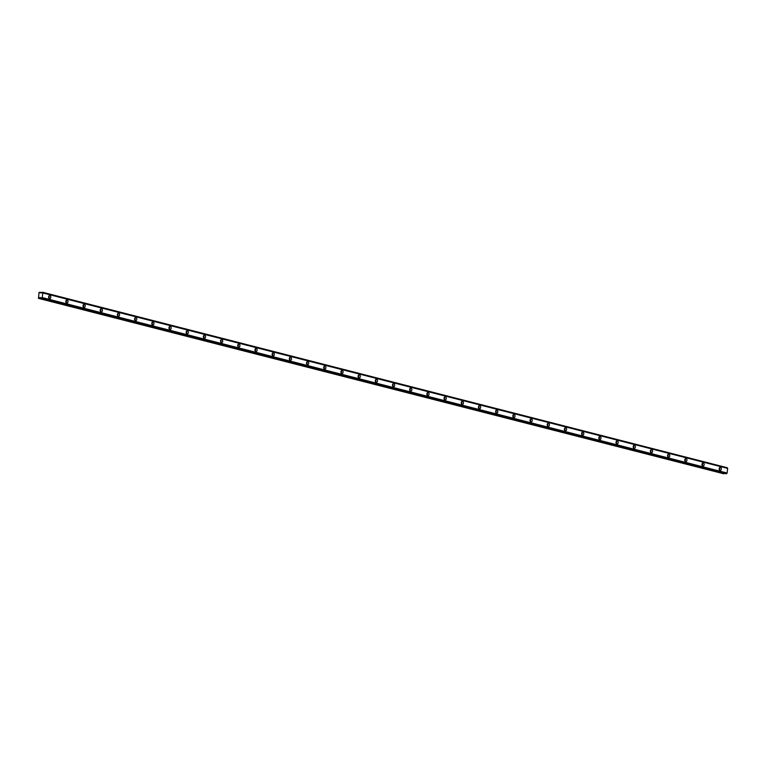 <?xml version="1.0" encoding="UTF-8"?>
<svg xmlns="http://www.w3.org/2000/svg" width="766" height="766" viewBox="0 0 766 766"><rect width="100%" height="100%" fill="white"/><g stroke="black" fill="none" stroke-linecap="round" stroke-linejoin="round"><path stroke-width="1.15" d="M719.217 468.39A0.938 0.651 -89.9 0 1 719.207 469.376M48.689 296.624A0.938 0.651 -89.9 0 1 48.689 297.61M65.876 301.028A0.938 0.651 -89.9 0 1 65.876 302.015M83.073 305.433A0.938 0.651 -89.9 0 1 83.073 306.419M100.269 309.837A0.938 0.651 -89.9 0 1 100.269 310.824M117.457 314.242A0.938 0.651 -89.9 0 1 117.457 315.228M134.653 318.646A0.938 0.651 -89.9 0 1 134.653 319.633M151.85 323.051A0.938 0.651 -89.9 0 1 151.84 324.037M169.037 327.455A0.938 0.651 -89.9 0 1 169.037 328.442M186.234 331.86A0.938 0.651 -89.9 0 1 186.234 332.846M203.421 336.264A0.938 0.651 -89.9 0 1 203.421 337.251M220.618 340.669A0.938 0.651 -89.9 0 1 220.618 341.655M237.814 345.073A0.938 0.651 -89.9 0 1 237.805 346.06M255.001 349.478A0.938 0.651 -89.9 0 1 255.001 350.464M272.198 353.882A0.938 0.651 -89.9 0 1 272.198 354.869M289.385 358.287A0.938 0.651 -89.9 0 1 289.385 359.273M306.582 362.691A0.938 0.651 -89.9 0 1 306.582 363.678M323.779 367.096A0.938 0.651 -89.9 0 1 323.769 368.082M340.966 371.5A0.938 0.651 -89.9 0 1 340.966 372.487M358.162 375.905A0.938 0.651 -89.9 0 1 358.162 376.891M375.35 380.309A0.938 0.651 -89.9 0 1 375.35 381.296M392.546 384.714A0.938 0.651 -89.9 0 1 392.546 385.7M409.743 389.118A0.938 0.651 -89.9 0 1 409.743 390.105M426.93 393.523A0.938 0.651 -89.9 0 1 426.93 394.509M444.127 397.927A0.938 0.651 -89.9 0 1 444.127 398.914M461.314 402.332A0.938 0.651 -89.9 0 1 461.314 403.318M478.511 406.736A0.938 0.651 -89.9 0 1 478.511 407.723M495.707 411.131A0.938 0.651 -89.9 0 1 495.707 412.118M512.894 415.536A0.938 0.651 -89.9 0 1 512.894 416.522M530.091 419.94A0.938 0.651 -89.9 0 1 530.091 420.927M547.288 424.345A0.938 0.651 -89.9 0 1 547.278 425.331M564.475 428.749A0.938 0.651 -89.9 0 1 564.475 429.736M581.672 433.154A0.938 0.651 -89.9 0 1 581.672 434.14M598.859 437.558A0.938 0.651 -89.9 0 1 598.859 438.545M616.055 441.963A0.938 0.651 -89.9 0 1 616.055 442.949M633.252 446.367A0.938 0.651 -89.9 0 1 633.243 447.354M650.439 450.772A0.938 0.651 -89.9 0 1 650.439 451.758M667.636 455.176A0.938 0.651 -89.9 0 1 667.636 456.163M684.823 459.581A0.938 0.651 -89.9 0 1 684.823 460.567M702.02 463.985A0.938 0.651 -89.9 0 1 702.02 464.972M720.059 470.429A1.57 1.092 90.1 0 0 720.251 470.458A1.57 1.092 90.1 0 0 721.333 469.022A1.57 1.092 90.1 0 0 720.442 467.337A1.57 1.092 90.1 0 0 720.251 467.317A1.57 1.092 90.1 0 0 719.159 468.744A1.57 1.092 90.1 0 0 720.059 470.429M719.446 469.96A1.57 1.092 90.1 0 0 719.456 467.815M49.531 298.663A1.57 1.092 90.1 0 0 49.723 298.692A1.57 1.092 90.1 0 0 50.815 297.256A1.57 1.092 90.1 0 0 49.914 295.571A1.57 1.092 90.1 0 0 49.723 295.552A1.57 1.092 90.1 0 0 48.631 296.978A1.57 1.092 90.1 0 0 49.531 298.663M48.928 298.194A1.57 1.092 90.1 0 0 48.928 296.049M66.728 303.068A1.57 1.092 90.1 0 0 66.91 303.097A1.57 1.092 90.1 0 0 68.002 301.66A1.57 1.092 90.1 0 0 67.111 299.975A1.57 1.092 90.1 0 0 66.92 299.956A1.57 1.092 90.1 0 0 65.828 301.383A1.57 1.092 90.1 0 0 66.728 303.068M66.115 302.599A1.57 1.092 90.1 0 0 66.125 300.454M83.915 307.472A1.57 1.092 90.1 0 0 84.107 307.501A1.57 1.092 90.1 0 0 85.198 306.065A1.57 1.092 90.1 0 0 84.298 304.38A1.57 1.092 90.1 0 0 84.107 304.361A1.57 1.092 90.1 0 0 83.025 305.787A1.57 1.092 90.1 0 0 83.915 307.472M83.312 307.003A1.57 1.092 90.1 0 0 83.312 304.858M101.112 311.877A1.57 1.092 90.1 0 0 101.303 311.906A1.57 1.092 90.1 0 0 102.385 310.469A1.57 1.092 90.1 0 0 101.495 308.784A1.57 1.092 90.1 0 0 101.303 308.765A1.57 1.092 90.1 0 0 100.212 310.192A1.57 1.092 90.1 0 0 101.112 311.877M100.499 311.408A1.57 1.092 90.1 0 0 100.509 309.263M118.299 316.281A1.57 1.092 90.1 0 0 118.491 316.31A1.57 1.092 90.1 0 0 119.582 314.874A1.57 1.092 90.1 0 0 118.692 313.189A1.57 1.092 90.1 0 0 118.5 313.17A1.57 1.092 90.1 0 0 117.409 314.596A1.57 1.092 90.1 0 0 118.299 316.281M117.696 315.812A1.57 1.092 90.1 0 0 117.696 313.667M135.496 320.686A1.57 1.092 90.1 0 0 135.687 320.715A1.57 1.092 90.1 0 0 136.779 319.278A1.57 1.092 90.1 0 0 135.879 317.593A1.57 1.092 90.1 0 0 135.687 317.574A1.57 1.092 90.1 0 0 134.605 319.001A1.57 1.092 90.1 0 0 135.496 320.686M134.893 320.217A1.57 1.092 90.1 0 0 134.893 318.072M152.693 325.09A1.57 1.092 90.1 0 0 152.874 325.119A1.57 1.092 90.1 0 0 153.966 323.683A1.57 1.092 90.1 0 0 153.076 321.998A1.57 1.092 90.1 0 0 152.884 321.979A1.57 1.092 90.1 0 0 151.792 323.405A1.57 1.092 90.1 0 0 152.693 325.09M152.08 324.621A1.57 1.092 90.1 0 0 152.089 322.476M169.88 329.495A1.57 1.092 90.1 0 0 170.071 329.524A1.57 1.092 90.1 0 0 171.163 328.087A1.57 1.092 90.1 0 0 170.263 326.402A1.57 1.092 90.1 0 0 170.081 326.383A1.57 1.092 90.1 0 0 168.989 327.81A1.57 1.092 90.1 0 0 169.88 329.495M169.276 329.026A1.57 1.092 90.1 0 0 169.276 326.881M187.076 333.899A1.57 1.092 90.1 0 0 187.268 333.928A1.57 1.092 90.1 0 0 188.35 332.492A1.57 1.092 90.1 0 0 187.459 330.807A1.57 1.092 90.1 0 0 187.268 330.788A1.57 1.092 90.1 0 0 186.176 332.214A1.57 1.092 90.1 0 0 187.076 333.899M186.464 333.421A1.57 1.092 90.1 0 0 186.473 331.276M204.263 338.304A1.57 1.092 90.1 0 0 204.455 338.333A1.57 1.092 90.1 0 0 205.547 336.896A1.57 1.092 90.1 0 0 204.656 335.211A1.57 1.092 90.1 0 0 204.465 335.192A1.57 1.092 90.1 0 0 203.373 336.619A1.57 1.092 90.1 0 0 204.263 338.304M203.66 337.825A1.57 1.092 90.1 0 0 203.66 335.68M221.46 342.708A1.57 1.092 90.1 0 0 221.652 342.737A1.57 1.092 90.1 0 0 222.743 341.301A1.57 1.092 90.1 0 0 221.843 339.616A1.57 1.092 90.1 0 0 221.652 339.597A1.57 1.092 90.1 0 0 220.57 341.023A1.57 1.092 90.1 0 0 221.46 342.708M220.857 342.23A1.57 1.092 90.1 0 0 220.857 340.085M238.657 347.113A1.57 1.092 90.1 0 0 238.839 347.132A1.57 1.092 90.1 0 0 239.93 345.705A1.57 1.092 90.1 0 0 239.04 344.02A1.57 1.092 90.1 0 0 238.848 344.001A1.57 1.092 90.1 0 0 237.757 345.428A1.57 1.092 90.1 0 0 238.657 347.113M238.044 346.634A1.57 1.092 90.1 0 0 238.054 344.489M255.844 351.517A1.57 1.092 90.1 0 0 256.035 351.537A1.57 1.092 90.1 0 0 257.127 350.11A1.57 1.092 90.1 0 0 256.227 348.425A1.57 1.092 90.1 0 0 256.045 348.406A1.57 1.092 90.1 0 0 254.954 349.832A1.57 1.092 90.1 0 0 255.844 351.517M255.241 351.039A1.57 1.092 90.1 0 0 255.241 348.894M273.041 355.922A1.57 1.092 90.1 0 0 273.232 355.941A1.57 1.092 90.1 0 0 274.314 354.514A1.57 1.092 90.1 0 0 273.424 352.829A1.57 1.092 90.1 0 0 273.232 352.81A1.57 1.092 90.1 0 0 272.141 354.237A1.57 1.092 90.1 0 0 273.041 355.922M272.437 355.443A1.57 1.092 90.1 0 0 272.437 353.298M290.228 360.326A1.57 1.092 90.1 0 0 290.419 360.346A1.57 1.092 90.1 0 0 291.511 358.919A1.57 1.092 90.1 0 0 290.62 357.234A1.57 1.092 90.1 0 0 290.429 357.205A1.57 1.092 90.1 0 0 289.337 358.641A1.57 1.092 90.1 0 0 290.228 360.326M289.625 359.848A1.57 1.092 90.1 0 0 289.625 357.703M307.425 364.731A1.57 1.092 90.1 0 0 307.616 364.75A1.57 1.092 90.1 0 0 308.708 363.323A1.57 1.092 90.1 0 0 307.808 361.638A1.57 1.092 90.1 0 0 307.616 361.609A1.57 1.092 90.1 0 0 306.534 363.046A1.57 1.092 90.1 0 0 307.425 364.731M306.821 364.252A1.57 1.092 90.1 0 0 306.821 362.107M324.621 369.135A1.57 1.092 90.1 0 0 324.813 369.155A1.57 1.092 90.1 0 0 325.895 367.728A1.57 1.092 90.1 0 0 325.004 366.043A1.57 1.092 90.1 0 0 324.813 366.014A1.57 1.092 90.1 0 0 323.721 367.45A1.57 1.092 90.1 0 0 324.621 369.135M324.008 368.657A1.57 1.092 90.1 0 0 324.018 366.512M341.808 373.54A1.57 1.092 90.1 0 0 342 373.559A1.57 1.092 90.1 0 0 343.091 372.132A1.57 1.092 90.1 0 0 342.191 370.447A1.57 1.092 90.1 0 0 342.009 370.418A1.57 1.092 90.1 0 0 340.918 371.855A1.57 1.092 90.1 0 0 341.808 373.54M341.205 373.061A1.57 1.092 90.1 0 0 341.205 370.916M359.005 377.944A1.57 1.092 90.1 0 0 359.197 377.964A1.57 1.092 90.1 0 0 360.288 376.537A1.57 1.092 90.1 0 0 359.388 374.852A1.57 1.092 90.1 0 0 359.197 374.823A1.57 1.092 90.1 0 0 358.105 376.259A1.57 1.092 90.1 0 0 359.005 377.944M358.402 377.466A1.57 1.092 90.1 0 0 358.402 375.321M376.192 382.349A1.57 1.092 90.1 0 0 376.384 382.368A1.57 1.092 90.1 0 0 377.475 380.941A1.57 1.092 90.1 0 0 376.585 379.256A1.57 1.092 90.1 0 0 376.393 379.227A1.57 1.092 90.1 0 0 375.302 380.664A1.57 1.092 90.1 0 0 376.192 382.349M375.589 381.87A1.57 1.092 90.1 0 0 375.589 379.725M393.389 386.753A1.57 1.092 90.1 0 0 393.58 386.773A1.57 1.092 90.1 0 0 394.672 385.346A1.57 1.092 90.1 0 0 393.772 383.661A1.57 1.092 90.1 0 0 393.58 383.632A1.57 1.092 90.1 0 0 392.498 385.068A1.57 1.092 90.1 0 0 393.389 386.753M392.786 386.275A1.57 1.092 90.1 0 0 392.786 384.13M410.586 391.158A1.57 1.092 90.1 0 0 410.777 391.177A1.57 1.092 90.1 0 0 411.859 389.75A1.57 1.092 90.1 0 0 410.969 388.065A1.57 1.092 90.1 0 0 410.777 388.036A1.57 1.092 90.1 0 0 409.686 389.473A1.57 1.092 90.1 0 0 410.586 391.158M409.973 390.679A1.57 1.092 90.1 0 0 409.982 388.534M427.773 395.562A1.57 1.092 90.1 0 0 427.964 395.582A1.57 1.092 90.1 0 0 429.056 394.155A1.57 1.092 90.1 0 0 428.165 392.47A1.57 1.092 90.1 0 0 427.974 392.441A1.57 1.092 90.1 0 0 426.882 393.877A1.57 1.092 90.1 0 0 427.773 395.562M427.169 395.084A1.57 1.092 90.1 0 0 427.169 392.939M444.969 399.967A1.57 1.092 90.1 0 0 445.161 399.986A1.57 1.092 90.1 0 0 446.252 398.559A1.57 1.092 90.1 0 0 445.352 396.874A1.57 1.092 90.1 0 0 445.161 396.845A1.57 1.092 90.1 0 0 444.069 398.282A1.57 1.092 90.1 0 0 444.969 399.967M444.366 399.488A1.57 1.092 90.1 0 0 444.366 397.343M462.166 404.371A1.57 1.092 90.1 0 0 462.348 404.391A1.57 1.092 90.1 0 0 463.44 402.964A1.57 1.092 90.1 0 0 462.549 401.279A1.57 1.092 90.1 0 0 462.358 401.25A1.57 1.092 90.1 0 0 461.266 402.686A1.57 1.092 90.1 0 0 462.166 404.371M461.553 403.893A1.57 1.092 90.1 0 0 461.563 401.748M479.353 408.776A1.57 1.092 90.1 0 0 479.545 408.795A1.57 1.092 90.1 0 0 480.636 407.368A1.57 1.092 90.1 0 0 479.736 405.683A1.57 1.092 90.1 0 0 479.545 405.654A1.57 1.092 90.1 0 0 478.463 407.091A1.57 1.092 90.1 0 0 479.353 408.776M478.75 408.297A1.57 1.092 90.1 0 0 478.75 406.152M496.55 413.18A1.57 1.092 90.1 0 0 496.741 413.2A1.57 1.092 90.1 0 0 497.823 411.773A1.57 1.092 90.1 0 0 496.933 410.088A1.57 1.092 90.1 0 0 496.741 410.059A1.57 1.092 90.1 0 0 495.65 411.495A1.57 1.092 90.1 0 0 496.55 413.18M495.937 412.702A1.57 1.092 90.1 0 0 495.947 410.557M513.737 417.585A1.57 1.092 90.1 0 0 513.929 417.604A1.57 1.092 90.1 0 0 515.02 416.177A1.57 1.092 90.1 0 0 514.13 414.492A1.57 1.092 90.1 0 0 513.938 414.463A1.57 1.092 90.1 0 0 512.847 415.9A1.57 1.092 90.1 0 0 513.737 417.585M513.134 417.106A1.57 1.092 90.1 0 0 513.134 414.961M530.934 421.989A1.57 1.092 90.1 0 0 531.125 422.009A1.57 1.092 90.1 0 0 532.217 420.582A1.57 1.092 90.1 0 0 531.317 418.897A1.57 1.092 90.1 0 0 531.125 418.868A1.57 1.092 90.1 0 0 530.043 420.304A1.57 1.092 90.1 0 0 530.934 421.989M530.331 421.511A1.57 1.092 90.1 0 0 530.331 419.366M548.13 426.384A1.57 1.092 90.1 0 0 548.312 426.413A1.57 1.092 90.1 0 0 549.404 424.986A1.57 1.092 90.1 0 0 548.513 423.301A1.57 1.092 90.1 0 0 548.322 423.272A1.57 1.092 90.1 0 0 547.23 424.709A1.57 1.092 90.1 0 0 548.13 426.384M547.518 425.915A1.57 1.092 90.1 0 0 547.527 423.77M565.318 430.789A1.57 1.092 90.1 0 0 565.509 430.818A1.57 1.092 90.1 0 0 566.601 429.391A1.57 1.092 90.1 0 0 565.701 427.706A1.57 1.092 90.1 0 0 565.519 427.677A1.57 1.092 90.1 0 0 564.427 429.113A1.57 1.092 90.1 0 0 565.318 430.789M564.714 430.32A1.57 1.092 90.1 0 0 564.714 428.175M582.514 435.193A1.57 1.092 90.1 0 0 582.706 435.222A1.57 1.092 90.1 0 0 583.788 433.795A1.57 1.092 90.1 0 0 582.897 432.11A1.57 1.092 90.1 0 0 582.706 432.081A1.57 1.092 90.1 0 0 581.614 433.518A1.57 1.092 90.1 0 0 582.514 435.193M581.911 434.724A1.57 1.092 90.1 0 0 581.911 432.579M599.701 439.598A1.57 1.092 90.1 0 0 599.893 439.627A1.57 1.092 90.1 0 0 600.984 438.19A1.57 1.092 90.1 0 0 600.094 436.515A1.57 1.092 90.1 0 0 599.902 436.486A1.57 1.092 90.1 0 0 598.811 437.913A1.57 1.092 90.1 0 0 599.701 439.598M599.098 439.129A1.57 1.092 90.1 0 0 599.098 436.984M616.898 444.002A1.57 1.092 90.1 0 0 617.09 444.031A1.57 1.092 90.1 0 0 618.181 442.595A1.57 1.092 90.1 0 0 617.281 440.919A1.57 1.092 90.1 0 0 617.09 440.89A1.57 1.092 90.1 0 0 616.008 442.317A1.57 1.092 90.1 0 0 616.898 444.002M616.295 443.533A1.57 1.092 90.1 0 0 616.295 441.388M634.095 448.407A1.57 1.092 90.1 0 0 634.286 448.436A1.57 1.092 90.1 0 0 635.368 446.999A1.57 1.092 90.1 0 0 634.478 445.324A1.57 1.092 90.1 0 0 634.286 445.295A1.57 1.092 90.1 0 0 633.195 446.722A1.57 1.092 90.1 0 0 634.095 448.407M633.482 447.938A1.57 1.092 90.1 0 0 633.492 445.793M651.282 452.811A1.57 1.092 90.1 0 0 651.473 452.84A1.57 1.092 90.1 0 0 652.565 451.404A1.57 1.092 90.1 0 0 651.665 449.719A1.57 1.092 90.1 0 0 651.483 449.699A1.57 1.092 90.1 0 0 650.391 451.126A1.57 1.092 90.1 0 0 651.282 452.811M650.679 452.342A1.57 1.092 90.1 0 0 650.679 450.197M668.479 457.216A1.57 1.092 90.1 0 0 668.67 457.245A1.57 1.092 90.1 0 0 669.762 455.808A1.57 1.092 90.1 0 0 668.862 454.123A1.57 1.092 90.1 0 0 668.67 454.104A1.57 1.092 90.1 0 0 667.579 455.531A1.57 1.092 90.1 0 0 668.479 457.216M667.875 456.747A1.57 1.092 90.1 0 0 667.875 454.602M685.666 461.62A1.57 1.092 90.1 0 0 685.857 461.649A1.57 1.092 90.1 0 0 686.949 460.213A1.57 1.092 90.1 0 0 686.058 458.528A1.57 1.092 90.1 0 0 685.867 458.508A1.57 1.092 90.1 0 0 684.775 459.935A1.57 1.092 90.1 0 0 685.666 461.62M685.063 461.151A1.57 1.092 90.1 0 0 685.063 459.006M702.862 466.025A1.57 1.092 90.1 0 0 703.054 466.054A1.57 1.092 90.1 0 0 704.145 464.617A1.57 1.092 90.1 0 0 703.245 462.932A1.57 1.092 90.1 0 0 703.054 462.913A1.57 1.092 90.1 0 0 701.972 464.34A1.57 1.092 90.1 0 0 702.862 466.025M702.259 465.556A1.57 1.092 90.1 0 0 702.259 463.411M727.02 473.12L42.168 297.677L727.02 473.12L726.589 473.618L41.67 298.28L726.589 473.618M42.283 292.191L727.269 467.729L42.283 292.191L41.278 293.014L39.028 292.44L38.482 298.367L723.889 473.809L724.339 473.331M727.556 468.304L727.269 467.729M727.671 468.361L42.791 292.899L727.671 468.361L727.078 473.082M726.522 473.714L41.67 298.28M38.482 298.367L723.889 473.809M41.766 292.689L39.87 292.229M723.956 473.771L39.037 298.376M39.104 298.338L40.732 297.553L41.364 298.376M41.737 298.185L42.168 297.677M42.226 297.648L42.819 292.928M42.417 292.286L42.743 292.89L727.633 468.323M42.456 292.382L727.307 467.825M42.848 292.976L727.7 468.409M727.125 473.034L42.274 297.591M726.36 473.809L41.508 298.376M41.125 297.888L39.813 297.553M39.746 297.581L41.153 297.945"/></g></svg>
